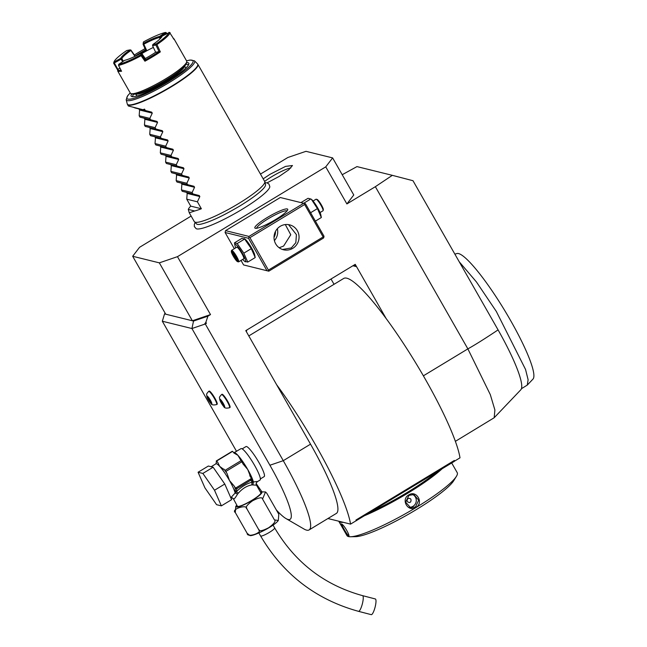 <?xml version="1.0" encoding="UTF-8"?>
<svg xmlns="http://www.w3.org/2000/svg" width="647" height="647" viewBox="0 0 647 647"><rect width="100%" height="100%" fill="white"/><g stroke="black" fill="none" stroke-linecap="round" stroke-linejoin="round"><path stroke-width="0.97" d="M310.6 212.726L317.426 208.593L321.341 217.521L320.839 214.925A10.045 1.626 58.8 0 0 317.726 207.954A10.045 1.626 58.8 0 0 311.328 199.219L317.426 208.593M315.396 221.12L321.341 217.521M323.144 236.956L323.896 237.15L323.985 236.187L305.489 203.756L304.737 203.554L304.64 204.517L249.92 237.659L268.424 270.098L323.144 236.956L304.64 204.517M323.896 237.15L323.508 238.039L268.788 271.182L243.587 264.938L241.016 260.426M205.293 323.977L283.273 460.68A86.439 13.967 58.8 0 1 309.088 529.933A86.439 13.967 58.8 0 1 303.864 528.947L285.998 518.571A67.531 10.91 -121.2 0 0 269.912 465.233L191.933 328.53L205.293 323.977L206.433 323.282L204.468 324.26L205.867 322.279L206.433 323.282M236.543 451.347L162.324 321.227L191.933 328.53L193.534 321.058L165.721 314.191L132.675 256.269L159.332 262.852L177.464 256.665L210.501 314.588L207.922 316.157L205.867 322.279M177.464 256.665L325.748 166.861L332.623 157.9L353.772 194.973L346.889 203.934L325.748 166.861M423.381 375.826L467.87 348.879L375.357 186.692L346.889 203.934M309.096 529.933L336.359 513.419A86.439 13.967 -121.2 0 0 310.536 444.166L245.779 330.633L355.227 264.348L386.113 318.494A110.75 17.898 -121.2 0 0 343.662 278.469L248.796 335.922M249.92 237.659L248.869 237.384L248.958 236.422L303.686 203.287L280.288 197.513L225.568 230.647L225.083 232.499L234.319 248.691M268.788 271.182L243.587 264.938M331.021 279.011L334.038 284.3M332.623 157.9L305.974 151.325L287.834 157.504L260.474 174.083M191.132 216.074L139.558 247.308L132.675 256.269M256.204 483.584A67.531 10.91 -121.2 0 0 261.703 491.502M276.326 509.933A67.531 10.91 -121.2 0 0 285.998 518.571M193.534 321.058L207.922 316.157M162.324 321.227L164.556 313.908L165.721 314.191M159.332 262.852L192.369 320.775L210.501 314.588M165.131 313.156L164.556 313.908M195.151 222.519L194.335 224.315L194.326 226.571L196.178 228.706A42.629 6.729 -29.7 0 0 242.002 209.393A42.629 6.729 -29.7 0 0 269.831 186.692L268.934 184.015L266.985 182.875L265.027 182.664M263.183 178.831L270.131 174.253L285.57 166.392L292.468 165.519L288.732 169.838L279.1 176.469L267.041 182.891M342.214 174.714L356.958 166.602L392.333 175.337L375.357 186.692M498.077 329.889A76.314 12.333 58.8 0 1 520.795 389.801L494.171 417.752L494.898 409.996L490.313 394.638L467.87 348.879C474.849 345.013 484.918 338.68 498.077 329.889L412.988 180.715L392.333 175.337M494.171 417.752L455.375 441.343M454.267 461.311L460.001 457.833A110.75 17.898 -121.2 0 0 386.113 318.494M356.44 520.552L454.251 461.432L454.372 460.438L355.939 520.042L356.44 520.552L350.553 524.119A110.75 17.898 -121.2 0 0 276.665 384.771M353.658 265.302A2.701 2.628 -76.1 0 1 356.254 266.596L355.179 264.34M246.467 331.838A2.701 2.628 -76.1 0 1 246.976 329.913M327.924 518.53L350.553 524.119M369 512.942L361.139 517.705M449.616 464.117L441.755 468.881M356.578 520.584L355.939 520.042M437.154 471.784A62.67 9.891 150.3 0 1 371.329 511.648M343.314 522.331A63.479 10.012 150.3 0 1 340.298 522.202A63.479 10.012 150.3 0 1 338.745 521.207A63.479 10.012 150.3 0 1 338.745 521.199L346.938 535.57A63.479 10.012 150.3 0 0 348.49 536.573A63.479 10.012 150.3 0 0 350.464 536.751A63.479 10.012 150.3 0 0 407.036 512.82A63.479 10.012 150.3 0 0 456.434 476.305A63.479 10.012 150.3 0 0 457.219 472.666L451.687 462.977M348.814 536.145L348.426 536.452C346.954 536.072 339.392 522.825 341.292 523.941L341.301 523.941C343.549 523.844 351.111 537.107 348.426 536.452L348.62 535.716C347.334 535.417 340.265 523.019 342.012 524.127M442.475 468.444A63.479 10.012 150.3 0 1 364.342 515.764M415.932 507.442C407.998 512.626 400.477 499.379 408.791 494.931C416.522 489.69 424.044 502.937 415.932 507.442L415.544 506.949L410.578 507.701L405.637 502.137L408.936 495.359L413.813 494.583L418.69 500.139L415.544 506.949M456.434 476.305L453.749 480.672A58.796 9.276 150.3 0 1 407.998 514.494A58.796 9.276 150.3 0 1 355.591 536.662L350.464 536.751M412.543 494.405A6.753 6.575 -76.1 0 1 413.004 506.318A6.753 6.575 103.9 0 1 409.349 507.264M407.998 498.441C406.34 500.738 406.906 502.104 409.68 502.541A48.622 7.675 150.3 0 0 410.651 501.951C411.621 499.249 410.74 498.077 407.998 498.441M459.216 261.768L476.402 281.906L496.306 311.417L525.566 369.494L528.114 379.765L527.273 385.086L521.417 388.718M454.865 254.134L456.944 253.543A73.459 11.872 58.8 0 1 504.668 310.439A73.459 11.872 58.8 0 1 532.982 379.093L527.281 385.086M264.777 181.702L265.529 184.597A39.734 6.268 150.3 0 1 263.79 188.164C259.754 192.717 251.707 198.694 239.665 206.094C222.479 216.227 209.434 222.277 200.513 224.258A39.734 6.268 150.3 0 1 197.375 224.347A39.734 6.268 150.3 0 1 196.567 223.935L194.456 221.816A40.518 6.389 -29.7 0 0 195.281 222.236A40.518 6.389 -29.7 0 0 238.363 203.716A40.518 6.389 -29.7 0 0 264.777 181.702A40.518 6.389 -29.7 0 0 264.672 181.451L197.893 64.36A40.518 6.389 150.3 0 1 171.584 86.633A40.518 6.389 150.3 0 1 127.499 104.515L128.341 105.987L142.979 109.707A40.518 6.389 -29.7 0 0 144.54 109.125L145.332 110.508L151.705 112.149L152.263 113.136L149.829 118.393L139.17 115.764L139.954 117.147L156.995 121.418L157.553 122.404L155.118 127.661L144.459 125.033L145.243 126.416L162.276 130.686L162.842 131.673L160.399 136.929L149.74 134.301L150.533 135.684L167.565 139.954L168.123 140.941L165.689 146.198L155.029 143.569L155.814 144.952L172.846 149.222L173.412 150.209L170.978 155.466L160.31 152.838L161.103 154.221L178.135 158.491L178.693 159.477L176.259 164.734L165.6 162.106L166.392 163.489L183.424 167.759L183.983 168.746L181.548 174.003L170.889 171.366L171.673 172.757L188.706 177.027L189.272 178.014L186.837 183.271L176.17 180.634L176.963 182.025L193.995 186.296L194.553 187.282L192.119 192.539L181.459 189.903L182.252 191.294L199.284 195.564L199.842 196.551L197.408 201.807L186.748 199.171L190.711 206.118A40.518 6.389 -29.7 0 0 188.285 209.41L189.264 212.79L194.666 210.987A40.518 6.389 -29.7 0 0 201.371 208.755L197.408 201.807M189.264 212.79L194.286 221.597A40.518 6.389 -29.7 0 0 194.456 221.816M139.17 115.764L139.59 110.006L139.024 109.028L134.527 107.62M156.995 121.418L150.622 119.776L149.829 118.393M162.276 130.686L155.903 129.044L155.118 127.661M167.565 139.954L161.192 138.312L160.399 136.929M172.846 149.222L166.481 147.581L165.689 146.198M178.135 158.491L171.762 156.849L170.978 155.466M183.424 167.759L177.052 166.117L176.259 164.734M188.706 177.027L182.341 175.386L181.548 174.003M193.995 186.296L187.622 184.654L186.837 183.271M199.284 195.564L192.911 193.922L192.119 192.539M186.603 192.434L187.169 193.421L186.748 199.171M181.322 183.166L181.88 184.152L181.459 189.903M176.033 173.897L176.591 174.884L176.17 180.634M170.743 164.629L171.309 165.616L170.889 171.366M165.462 155.361L166.02 156.348L165.6 162.106M160.173 146.093L160.731 147.079L160.31 152.838M154.884 136.824L155.45 137.811L155.029 143.569M149.603 127.564L150.161 128.543L149.74 134.301M144.313 118.296L144.871 119.274L144.459 125.033M186.522 62.613A33.191 5.241 150.3 0 1 187.986 62.686A33.191 5.241 150.3 0 1 188.916 63.697A33.191 5.241 150.3 0 1 163.594 83.609A33.191 5.241 150.3 0 1 131.948 96.621A33.191 5.241 150.3 0 1 131.495 96.452A33.191 5.241 150.3 0 1 131.778 93.839M132.392 96.694L133.428 94.219M186.012 64.223L188.673 64.595M184.508 66.277A28.153 4.44 -29.7 0 1 162.688 83.212A28.153 4.44 -29.7 0 1 136.202 94.041A28.153 4.44 150.3 0 1 135.959 93.969M177.375 72.383A23.769 3.753 150.3 0 1 165.179 80.94A23.769 3.753 150.3 0 1 144.847 90.936M173.186 38.294L174.083 39.451L173.978 38.804L186.668 61.044A32.415 5.111 150.3 0 1 186.708 61.958L186.199 63.746A31.064 4.901 150.3 0 1 161.653 82.492A31.064 4.901 150.3 0 1 132.95 94.139A31.064 4.901 150.3 0 1 132.926 94.139A31.064 4.901 150.3 0 1 132.902 94.13L131.123 93.669A32.415 5.111 150.3 0 1 130.354 93.16L117.665 70.919L117.867 69.326A31.606 4.99 -29.7 0 0 121.062 70.28M186.708 61.958A32.415 5.111 150.3 0 1 161.103 81.514A32.415 5.111 150.3 0 1 131.147 93.678A32.415 5.111 150.3 0 1 131.123 93.669M174.083 39.451L169.53 32.407L162.138 36.111A23.769 3.753 150.3 0 1 152.821 44.546L152.555 45.686L155.927 45.055L159.025 51.631L160.343 51.881A32.415 5.111 150.3 0 1 144.944 61.206L141.111 55.707A32.415 5.111 150.3 0 1 118.538 65.404L121.571 71.259L118.466 71.429L113.629 63.171A32.415 5.111 150.3 0 1 113.662 63.05L113.969 61.983A31.606 4.99 -29.7 0 0 113.945 62.08L120.787 58.319L121.887 58.651A22.96 3.623 150.3 0 1 130.937 50.458L134.94 56.37M170.088 32.649A32.415 5.111 150.3 0 1 156.922 44.562L160.343 51.881M141.111 55.707L141.256 55.027L141.814 55.092L145.211 60.001L144.944 61.206M145.276 58.562L141.871 53.644L141.814 55.092M145.268 58.553L145.211 60.001A31.606 4.99 150.3 0 0 159.033 51.639L155.66 52.261A23.769 3.753 -29.7 0 1 145.268 58.553M141.871 53.644L140.803 53.394L140.747 54.841L141.256 55.027M140.747 54.841A31.606 4.99 150.3 0 1 118.741 64.304L124.693 60.317A23.769 3.753 -29.7 0 0 140.803 53.394M118.538 65.404L118.741 64.304M141.814 53.62A22.96 3.623 150.3 0 1 153.379 47.433M123.318 61.239L121.887 58.651M160.132 38.78L159.356 37.534A22.96 3.623 -29.7 0 0 143.796 44.222L146.602 50.28A22.96 3.623 -29.7 0 0 141.103 53.426M119.97 68.17L117.867 69.326L114.333 62.937L121.167 59.176L121.345 58.578M166.958 33.466L165.503 32.447L159.558 36.426L160.893 37.995M113.629 63.171L113.775 62.686L114.333 62.937M113.775 62.686L113.945 62.08M130.937 50.458L130.104 49.884L126.731 50.515A31.606 4.99 -29.7 0 0 113.969 61.983M130.84 49.981L135.247 56.224M134.463 54.971A31.606 4.99 150.3 0 1 145.065 48.646M146.602 50.28L145.591 49.795A23.769 3.753 -29.7 0 0 135.207 56.063M143.335 42.33L143.1 44.376L143.335 42.33M145.591 49.795L143.1 44.376M143.497 41.901A31.606 4.99 150.3 0 1 165.503 32.447M166.611 33.652L166.125 32.536M166.214 33.013L160.262 37M152.821 44.546L156.202 43.915A31.606 4.99 -29.7 0 0 168.98 32.35M156.202 43.915L156.922 44.562M155.927 45.055L156.242 44.433M152.555 45.686L155.66 52.278M159.356 37.534L159.647 36.919M143.262 43.964L143.796 44.222M159.558 36.426A23.769 3.753 -29.7 0 0 143.448 43.349M120.787 58.319A23.769 3.753 150.3 0 1 130.104 49.884M122.582 61.732L121.167 59.176M145.332 110.508L134.673 107.879M142.979 109.707L133.161 107.289M150.622 119.776L139.954 117.147M155.903 129.044L145.243 126.416M161.192 138.312L150.533 135.684M166.481 147.581L155.814 144.952M171.762 156.849L161.103 154.221M177.052 166.117L166.392 163.489M182.341 175.386L171.673 172.757M187.622 184.654L176.963 182.025M192.911 193.922L182.252 191.294M201.371 208.755L190.711 206.118M194.666 210.987L188.285 209.41M290.794 167.994A18.909 2.984 -29.7 0 0 271.789 176.655A18.909 2.984 -29.7 0 0 264.655 181.411M260.385 478.909L264.194 476.596A17.558 2.839 -121.2 0 0 258.954 462.532A17.558 2.839 -121.2 0 0 246.006 446.559L242.188 448.872M216.664 404.553L217.117 404.278A7.699 1.245 -121.2 0 0 214.82 398.107A7.699 1.245 -121.2 0 0 209.143 391.103L208.69 391.386C205.536 394.913 206.797 393.974 207.064 397.064A4.683 0.76 -121.2 0 0 208.342 399.717A4.683 0.76 58.8 0 0 210.873 403.364C211.472 404.933 213.405 405.337 216.664 404.553A7.699 1.245 58.8 0 0 214.367 398.382A7.699 1.245 -121.2 0 0 208.69 391.386M229.531 407.731L229.984 407.456A7.699 1.245 -121.2 0 0 227.687 401.286A7.699 1.245 -121.2 0 0 222.01 394.282L221.557 394.557C218.403 398.091 219.665 397.153 219.931 400.242A4.683 0.76 -121.2 0 0 221.209 402.895A4.683 0.76 58.8 0 0 223.749 406.534C224.339 408.111 226.272 408.508 229.531 407.731A7.699 1.245 58.8 0 0 227.234 401.561A7.699 1.245 -121.2 0 0 221.557 394.557M256.285 485.177L252.015 484.894C247.033 485.703 242.479 488.461 238.355 493.168L237.562 494.073C235.459 497.68 234.109 499.314 233.486 498.983L237.384 506.189A13.506 2.127 150.3 0 0 237.716 506.399A13.506 2.127 150.3 0 0 251.133 500.786A13.506 2.127 150.3 0 0 260.846 492.804L256.535 485.242C255.783 484.069 256.099 482.856 257.474 481.611L260.054 480.05A18.367 2.968 -121.2 0 0 254.57 465.339A18.367 2.968 58.8 0 0 241.024 448.63L233.729 452.884M257.247 481.473L253.373 481.958L252.937 484.765L253.26 482.193M262.553 499.063L274.449 519.913L278.315 520.471L278.792 514.252L266.896 493.402L265.529 491.946L262.553 499.063C262.302 496.92 258.954 497.511 252.516 500.818C247.049 504.846 245.132 507.45 246.758 508.631C247.025 503.851 230.542 509.464 235.298 512.537L235.775 506.318L236.826 505.202M235.298 512.537L247.194 533.387C246.911 538.175 263.402 532.546 258.646 529.481C258.897 531.624 262.245 531.033 268.683 527.726C274.15 523.698 276.067 521.094 274.449 519.913M278.315 520.471C274.207 526.521 250.365 537.867 249.645 535.247L247.194 533.387M246.758 508.631L258.646 529.481M358.519 611.342L371.249 614.65A8.104 1.828 104.6 0 1 371.249 614.65A8.104 1.828 104.6 0 1 371.241 614.65A8.104 1.828 104.6 0 0 375.066 607.258A8.104 1.828 104.6 0 0 375.325 598.96L362.595 595.652A8.104 1.828 104.6 0 1 362.595 595.652A8.104 1.828 104.6 0 1 362.328 603.942A8.104 1.828 104.6 0 1 358.519 611.342L358.519 611.342A8.104 1.828 104.6 0 1 358.511 611.334C315.938 599.575 283.289 574.447 260.579 535.942A8.104 1.278 150.3 0 0 260.781 536.072A8.104 1.278 150.3 0 0 268.828 532.707A8.104 1.278 150.3 0 0 274.66 527.92L273.002 525.016M238.355 493.168A2.701 1.302 -136.6 0 0 236.026 492.035L236.996 488.566L250.68 480.276L252.419 482.104C246.677 483.511 241.218 486.819 236.026 492.035L235.411 492.949L237.562 494.073L235.128 493.006L230.801 497.769M224.776 484.029L231.634 499.654L221.371 505.865L216.583 504.684L204.937 487.878L198.079 472.245L208.342 466.034L213.13 467.215L224.776 484.029L214.513 490.24L221.371 505.865M198.079 472.245L202.867 473.434L213.13 467.215M202.867 473.434L214.513 490.24M232.548 451.388L216.591 461.052A20.801 3.364 -121.2 0 0 216.268 460.971L232.233 451.307A20.801 3.364 58.8 0 1 232.548 451.388L234.473 453.337L237.934 455.334L241.032 460.672L225.067 470.337L219.689 466.382L217.715 462.281A19.717 3.186 -121.2 0 0 216.413 461.958L215.944 463.818L211.14 466.73M241.032 460.672A20.801 3.364 58.8 0 1 241.816 461.796L243.401 464.554M243.078 464.012L247.728 469.479L251.012 477.923M216.591 461.052L217.715 462.281M216.268 460.971L216.413 461.958M235.314 493.063A1.351 0.922 -87.4 0 1 235.411 492.949L235.128 488.137A19.717 3.186 -121.2 0 0 234.133 485.986L235.524 488.129L236.996 488.566M234.133 485.986L229.483 480.527L227.121 473.685A19.717 3.186 -121.2 0 0 223.943 469.107M241.816 461.796L225.852 471.461L227.121 473.685M249.766 475.699L250.098 476.321M250.68 480.276L251.238 478.61L235.524 488.129M235.055 487.595L235.128 488.137A1.351 1.245 -8.2 0 0 236.478 488.671M235.395 492.885A1.351 1.197 -12.7 0 0 235.128 493.006A18.367 2.968 -121.2 0 0 229.483 480.527A18.367 2.968 -121.2 0 0 219.689 466.382A18.367 2.968 -121.2 0 0 215.944 463.818M251.093 478.473L253.139 482.136L252.419 482.104A2.701 1.957 -101.5 0 0 252.015 484.894M251.06 479.839A1.351 1.245 -8.2 0 0 251.287 478.966L251.287 478.966A1.351 1.245 -8.2 0 0 251.254 478.804M253.139 482.136A1.351 1.197 167.3 0 1 253.373 481.958A18.367 2.968 -121.2 0 0 247.728 469.479A18.367 2.968 -121.2 0 0 237.934 455.334A18.367 2.968 -121.2 0 0 234.182 452.771M251.295 479.015L251.23 478.562M225.852 471.461A20.801 3.364 -121.2 0 0 225.067 470.337M207.064 397.064A4.683 0.76 -121.2 0 1 207.606 396.32A4.683 0.76 -121.2 0 1 210.396 400.226A4.683 0.76 58.8 0 1 210.873 403.364M208.01 398.487L210.898 402.644L209.199 398.778L207.841 397.298L208.01 398.487L208.601 398.131M209.539 401.164L210.299 400.703M219.931 400.242A4.683 0.76 -121.2 0 1 220.473 399.498A4.683 0.76 -121.2 0 1 223.264 403.396A4.683 0.76 58.8 0 1 223.749 406.534M220.886 401.666L223.765 405.823L222.067 401.957L220.716 400.469L220.886 401.666L221.476 401.302M222.406 404.335L223.166 403.882M248.958 236.422L225.568 230.647M267.146 217.586A18.909 2.984 150.3 0 1 287.737 209.782A18.909 2.984 150.3 0 1 275.436 219.632A18.909 2.984 150.3 0 1 255.314 228.278A18.909 2.984 150.3 0 1 267.146 217.586M300.936 202.608L308.037 198.305L310.77 198.985L303.678 203.279L304.737 203.554M292.808 248.311A12.827 12.495 -76.1 0 1 274.134 239.228A12.827 12.495 -76.1 0 1 289.605 224.849A12.827 12.495 -76.1 0 1 292.808 248.311M248.869 237.384L248.48 238.274L266.985 270.713M268.424 270.098L268.036 270.98M248.48 238.274L225.083 232.499M251.303 248.634L243.838 253.155L237.182 243.547L244.647 239.026L251.303 248.634L255.217 257.563L254.716 254.975A10.045 1.626 -121.2 0 0 251.594 248.003A10.045 1.626 -121.2 0 0 245.197 239.261L244.348 238.573L244.647 239.026L241.913 238.355L234.449 242.876L234.958 245.464A10.045 1.626 -121.2 0 0 235.751 247.825M285.311 224.574L290.762 234.756L283.629 246.046L279.164 247.752M256.641 228.262A17.558 2.774 150.3 0 1 268.101 218.823A17.558 2.774 150.3 0 1 287.058 210.914M282.504 249.483L291.328 247.947L295.833 242.665L296.407 234.626L288.53 224.63M274.401 240.619A12.827 12.495 103.9 0 0 277.337 228.723M275.476 231.432A10.805 10.522 -76.1 0 1 274.013 237.36M255.217 257.563L247.761 262.084L243.838 253.155M245.019 261.412L247.761 262.084M237.182 243.547L234.449 242.876M242.746 259.382A10.045 1.626 -121.2 0 0 244.469 261.178A10.045 1.626 -121.2 0 0 242.479 253.527A10.045 1.626 -121.2 0 0 237.004 245.666A10.045 1.626 -121.2 0 0 234.958 245.464M238.638 261.865L243.773 258.76A6.753 1.092 -121.2 0 0 241.752 253.349A6.753 1.092 -121.2 0 0 236.778 247.203L231.642 250.316A6.753 1.092 58.8 0 1 236.624 256.455A6.753 1.092 -121.2 0 1 238.638 261.865A6.753 1.092 -121.2 0 1 238.444 261.881L237.538 261.647A6.074 0.979 -121.2 0 0 235.904 256.762A6.074 0.979 58.8 0 0 231.327 251.392L231.537 250.486A6.753 1.092 58.8 0 1 231.642 250.316M237.538 261.647A6.074 0.979 -121.2 0 1 233.243 256.107A6.074 0.979 58.8 0 1 231.327 251.392M234.837 258.266L236.915 260.547L236.656 258.711L234.311 254.603L232.233 252.322L232.491 254.158L234.837 258.266L235.379 257.603L236.632 258.978M232.491 254.158L233.421 254.182L235.379 257.603L235.848 257.32M233.203 252.653L232.233 252.322L234.335 254.659M234.311 254.603L234.942 254.554M236.656 258.711L236.891 257.983L236.656 258.711M236.915 260.547L237.109 259.504M233.729 253.996L233.332 253.567M323.112 210.598L323.322 209.693A6.074 0.979 58.8 0 0 321.413 204.978A6.074 0.979 -121.2 0 0 317.111 199.438L316.213 199.203A6.753 1.092 -121.2 0 1 320.993 205.358A6.753 1.092 58.8 0 1 323.112 210.598A6.753 1.092 58.8 0 1 323.007 210.776L320.047 212.564M316.213 199.203A6.753 1.092 -121.2 0 0 316.011 199.219L313.051 201.015M269.912 465.233L283.273 460.68L310.536 444.166M356.254 266.596L352.89 265.763M408.791 494.931L408.936 495.359M130.225 92.933L127.726 95.61L126.181 99.751A39.338 6.203 -29.7 0 0 169.077 82.638A39.338 6.203 -29.7 0 0 194.464 60.81L197.513 63.867A40.47 6.389 150.3 0 1 171.398 86.326A40.47 6.389 150.3 0 1 127.265 103.932L127.499 104.515M130.257 92.982A38.036 6.001 -29.7 0 0 134.22 98.198A38.036 6.001 -29.7 0 0 168.309 81.708A38.036 6.001 -29.7 0 0 186.562 60.867M139.59 110.006L152.263 113.136M139.024 109.028L151.705 112.149M144.871 119.274L157.553 122.404M150.161 128.543L162.842 131.673M155.45 137.811L168.123 140.941M160.731 147.079L173.412 150.209M166.02 156.348L178.693 159.477M171.309 165.616L183.983 168.746M176.591 174.884L189.272 178.014M181.88 184.152L194.553 187.282M187.169 193.421L199.842 196.551M260.401 492.019A14.663 2.313 150.3 0 1 261.493 491.995A14.663 2.313 150.3 0 1 252.33 500.285A14.663 2.313 150.3 0 1 236.737 506.989A14.663 2.313 150.3 0 1 236.939 505.404M230.712 497.826L231.852 497.745A2.701 2.628 -76.1 0 1 233.486 498.983M197.513 63.867L197.893 64.36M194.464 60.81L190.129 60.025L186.538 60.818M126.181 99.751L127.265 103.932M135.741 94.009L136.881 96.015M184.654 66.115L185.794 68.113M265.529 491.946L260.288 491.817M258.929 533.047L260.579 535.942M362.595 595.652C324.406 585.114 295.089 562.534 274.66 527.92M231.852 497.745L233.074 498.627M244.469 261.178L245.318 261.865M234.327 254.651L236.608 258.646M236.576 258.59L236.81 260.223"/></g></svg>
